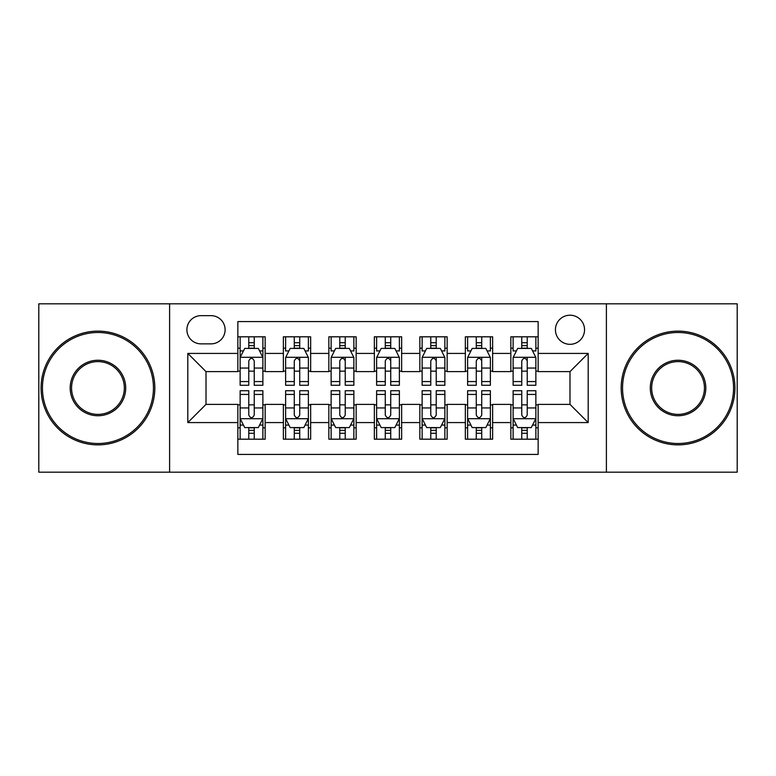 <?xml version="1.0" encoding="UTF-8"?>
<svg xmlns="http://www.w3.org/2000/svg" width="776" height="776" viewBox="0 0 776 776"><rect width="100%" height="100%" fill="white"/><g stroke="black" fill="none" stroke-linecap="round" stroke-linejoin="round"><path stroke-width="1.16" d="M569.991 315.201A14.56 14.56 0 0 0 555.432 329.761A14.56 14.56 0 0 0 569.991 344.321A14.56 14.56 0 0 0 584.551 329.761A14.56 14.56 0 0 0 569.991 315.201M606.395 472.177L737.2 472.177L737.2 303.823L606.395 303.823L606.395 472.177L169.605 472.177L169.605 303.823L38.8 303.823L38.8 472.177L169.605 472.177M538.146 336.813L510.841 336.813L510.841 353.42L492.644 353.42L492.644 371.617L510.841 371.617L510.841 353.42M492.644 353.42L492.644 336.813L465.348 336.813L465.348 353.42L447.151 353.42L447.151 371.617L465.348 371.617L465.348 353.42M447.151 353.42L447.151 336.813L419.845 336.813L419.845 353.42L401.648 353.42L401.648 371.617L419.845 371.617L419.845 353.42M401.648 353.42L401.648 336.813L374.352 336.813L374.352 353.42L356.155 353.42L356.155 371.617L374.352 371.617L374.352 353.42M356.155 353.42L356.155 336.813L328.849 336.813L328.849 353.42L310.652 353.42L310.652 371.617L328.849 371.617L328.849 353.42M310.652 353.42L310.652 336.813L283.356 336.813L283.356 371.617L265.159 371.617L265.159 336.813L237.854 336.813M237.854 439.187L265.159 439.187L265.159 404.383L283.356 404.383L283.356 439.187L310.652 439.187L310.652 404.383L328.849 404.383L328.849 422.58L310.652 422.58M328.849 422.58L328.849 439.187L356.155 439.187L356.155 404.383L374.352 404.383L374.352 422.58L356.155 422.58M374.352 422.58L374.352 439.187L401.648 439.187L401.648 404.383L419.845 404.383L419.845 422.58L401.648 422.58M419.845 422.58L419.845 439.187L447.151 439.187L447.151 404.383L465.348 404.383L465.348 422.58L447.151 422.58M465.348 422.58L465.348 439.187L492.644 439.187L492.644 404.383L510.841 404.383L510.841 422.58L492.644 422.58M201.003 343.865L211.014 343.865A14.104 14.104 0 0 0 225.118 329.761A14.104 14.104 0 0 0 211.014 315.657L201.003 315.657A14.104 14.104 0 0 0 186.9 329.761A14.104 14.104 0 0 0 201.003 343.865M606.395 303.823L169.605 303.823M538.146 353.42L538.146 321.574L237.854 321.574L237.854 371.617L206.009 371.617L206.009 404.383L237.854 404.383L237.854 454.426L538.146 454.426L538.146 404.383L569.991 404.383L569.991 371.617L538.146 371.617L538.146 353.42L588.189 353.42L588.189 422.58L538.146 422.58M237.854 422.58L187.811 422.58L187.811 353.42L237.854 353.42M510.841 422.58L510.841 439.187L538.146 439.187M237.854 348.191L240.133 348.191M248.776 348.191L254.237 348.191M262.88 348.191L265.159 348.191M237.854 371.161L240.133 371.161M248.776 371.161L254.237 371.161M262.88 371.161L265.159 371.161M237.854 404.839L240.133 404.839M248.776 404.839L254.237 404.839M262.88 404.839L265.159 404.839M237.854 427.809L240.133 427.809M248.776 427.809L254.237 427.809M262.88 427.809L265.159 427.809M283.356 371.161L285.626 371.161M294.269 371.161L299.73 371.161M308.382 371.161L310.652 371.161M283.356 348.191L285.626 348.191M294.269 348.191L299.73 348.191M308.382 348.191L310.652 348.191M283.356 404.839L285.626 404.839M294.269 404.839L299.73 404.839M308.382 404.839L310.652 404.839M283.356 427.809L285.626 427.809M294.269 427.809L299.73 427.809M308.382 427.809L310.652 427.809M328.849 404.839L331.129 404.839M339.772 404.839L345.233 404.839M353.875 404.839L356.155 404.839M328.849 427.809L331.129 427.809M339.772 427.809L345.233 427.809M353.875 427.809L356.155 427.809M328.849 348.191L331.129 348.191M339.772 348.191L345.233 348.191M353.875 348.191L356.155 348.191M328.849 371.161L331.129 371.161M339.772 371.161L345.233 371.161M353.875 371.161L356.155 371.161M374.352 404.839L376.622 404.839M385.274 404.839L390.726 404.839M399.378 404.839L401.648 404.839M374.352 427.809L376.622 427.809M385.274 427.809L390.726 427.809M399.378 427.809L401.648 427.809M374.352 348.191L376.622 348.191M385.274 348.191L390.726 348.191M399.378 348.191L401.648 348.191M374.352 371.161L376.622 371.161M385.274 371.161L390.726 371.161M399.378 371.161L401.648 371.161M419.845 404.839L422.125 404.839M430.767 404.839L436.228 404.839M444.871 404.839L447.151 404.839M419.845 427.809L422.125 427.809M430.767 427.809L436.228 427.809M444.871 427.809L447.151 427.809M419.845 348.191L422.125 348.191M430.767 348.191L436.228 348.191M444.871 348.191L447.151 348.191M419.845 371.161L422.125 371.161M430.767 371.161L436.228 371.161M444.871 371.161L447.151 371.161M465.348 404.839L467.618 404.839M476.27 404.839L481.731 404.839M490.374 404.839L492.644 404.839M465.348 427.809L467.618 427.809M476.27 427.809L481.731 427.809M490.374 427.809L492.644 427.809M465.348 348.191L467.618 348.191M476.27 348.191L481.731 348.191M490.374 348.191L492.644 348.191M465.348 371.161L467.618 371.161M476.27 371.161L481.731 371.161M490.374 371.161L492.644 371.161M510.841 404.839L513.12 404.839M521.763 404.839L527.224 404.839M535.867 404.839L538.146 404.839M510.841 427.809L513.12 427.809M521.763 427.809L527.224 427.809M535.867 427.809L538.146 427.809M510.841 348.191L513.12 348.191M521.763 348.191L527.224 348.191M535.867 348.191L538.146 348.191M510.841 371.161L513.12 371.161M521.763 371.161L527.224 371.161M535.867 371.161L538.146 371.161M206.009 371.617L187.811 353.42M206.009 404.383L187.811 422.58M588.189 353.42L569.991 371.617M588.189 422.58L569.991 404.383M254.237 342.73L248.776 342.73M262.88 381.559L254.237 381.559L254.237 385.274L262.88 385.274L262.88 357.513L258.33 348.414L244.683 348.414L240.133 357.513L240.133 385.274L248.776 385.274L248.776 381.559L240.133 381.559M240.133 357.513L240.133 336.813M262.88 357.513L262.88 336.813M248.776 348.414L248.776 336.813M254.237 336.813L254.237 348.414M254.237 381.559L254.237 360.927C252.413 357.426 250.6 357.426 248.776 360.927L248.776 381.559M248.776 433.27L254.237 433.27M240.133 394.441L248.776 394.441L248.776 390.726L240.133 390.726L240.133 418.487L244.683 427.586L258.33 427.586L262.88 418.487L262.88 390.726L254.237 390.726L254.237 394.441L262.88 394.441M262.88 418.487L262.88 439.187M240.133 418.487L240.133 439.187M254.237 427.586L254.237 439.187M248.776 439.187L248.776 427.586M248.776 394.441L248.776 415.073C250.59 418.574 252.413 418.574 254.237 415.073L254.237 394.441M97.951 332.497A55.503 55.503 0 0 0 42.438 388A55.503 55.503 0 0 0 97.951 443.503A55.503 55.503 0 0 0 153.454 388A55.503 55.503 0 0 0 97.951 332.497M97.951 444.871A56.871 56.871 0 0 1 41.08 388A56.871 56.871 0 0 1 97.951 331.129A56.871 56.871 0 0 1 154.822 388A56.871 56.871 0 0 1 97.951 444.871M97.951 360.248A27.752 27.752 0 0 1 125.702 388A27.752 27.752 0 0 1 97.951 415.752A27.752 27.752 0 0 1 70.189 388A27.752 27.752 0 0 1 97.951 360.248M97.951 414.394A26.394 26.394 0 0 0 124.335 388A26.394 26.394 0 0 0 97.951 361.606A26.394 26.394 0 0 0 71.557 388A26.394 26.394 0 0 0 97.951 414.394M678.049 332.497A55.503 55.503 0 0 0 622.546 388A55.503 55.503 0 0 0 678.049 443.503A55.503 55.503 0 0 0 733.562 388A55.503 55.503 0 0 0 678.049 332.497M678.049 444.871A56.871 56.871 0 0 1 621.178 388A56.871 56.871 0 0 1 678.049 331.129A56.871 56.871 0 0 1 734.92 388A56.871 56.871 0 0 1 678.049 444.871M678.049 360.248A27.752 27.752 0 0 1 705.811 388A27.752 27.752 0 0 1 678.049 415.752A27.752 27.752 0 0 1 650.298 388A27.752 27.752 0 0 1 678.049 360.248M678.049 414.394A26.394 26.394 0 0 0 704.443 388A26.394 26.394 0 0 0 678.049 361.606A26.394 26.394 0 0 0 651.665 388A26.394 26.394 0 0 0 678.049 414.394M299.73 336.813L299.73 348.414L299.73 342.73L294.269 342.73M308.382 379.357L308.382 381.559L299.73 381.559L299.73 385.274L308.382 385.274L308.382 357.513L303.823 348.414L290.175 348.414L285.626 357.513L285.626 385.274L294.269 385.274L294.269 368.057L294.269 381.559L285.626 381.559M288.924 350.917L285.626 350.917L285.626 336.813M285.626 351.014L285.626 342.73M308.382 351.014L308.382 342.73M305.084 350.917L308.382 350.917L308.382 336.813M294.269 348.414L294.269 336.813M299.73 381.559L299.73 357.29M308.382 368.057L299.73 368.057L299.73 360.927C297.916 357.426 296.092 357.426 294.269 360.927L294.269 368.057L285.626 368.057M345.233 336.813L345.233 348.414L345.233 342.73L339.772 342.73M353.875 379.357L353.875 381.559L345.233 381.559L345.233 385.274L353.875 385.274L353.875 357.513L349.326 348.414L335.678 348.414L331.129 357.513L331.129 385.274L339.772 385.274L339.772 368.057L339.772 381.559L331.129 381.559M334.427 350.917L331.129 350.917L331.129 336.813M331.129 351.014L331.129 342.73M353.875 351.014L353.875 342.73M350.577 350.917L353.875 350.917L353.875 336.813M339.772 348.414L339.772 336.813M345.233 381.559L345.233 357.29M353.875 368.057L345.233 368.057L345.233 360.927C343.419 357.426 341.595 357.426 339.772 360.927L339.772 368.057L331.129 368.057M390.726 336.813L390.726 348.414L390.726 342.73L385.274 342.73M399.378 379.357L399.378 381.559L390.726 381.559L390.726 385.274L399.378 385.274L399.378 357.513L394.829 348.414L381.171 348.414L376.622 357.513L376.622 385.274L385.274 385.274L385.274 368.057L385.274 381.559L376.622 381.559M379.92 350.917L376.622 350.917L376.622 336.813M376.622 351.014L376.622 342.73M399.378 351.014L399.378 342.73M396.08 350.917L399.378 350.917L399.378 336.813M385.274 348.414L385.274 336.813M390.726 381.559L390.726 357.29M399.378 368.057L390.726 368.057L390.726 360.927C388.912 357.426 387.088 357.426 385.274 360.927L385.274 368.057L376.622 368.057M436.228 336.813L436.228 348.414L436.228 342.73L430.767 342.73M444.871 379.357L444.871 381.559L436.228 381.559L436.228 385.274L444.871 385.274L444.871 357.513L440.322 348.414L426.674 348.414L422.125 357.513L422.125 385.274L430.767 385.274L430.767 368.057L430.767 381.559L422.125 381.559M425.423 350.917L422.125 350.917L422.125 336.813M422.125 351.014L422.125 342.73M444.871 351.014L444.871 342.73M441.573 350.917L444.871 350.917L444.871 336.813M430.767 348.414L430.767 336.813M436.228 381.559L436.228 357.29M444.871 368.057L436.228 368.057L436.228 360.927C434.415 357.426 432.591 357.426 430.767 360.927L430.767 368.057L422.125 368.057M294.269 433.27L299.73 433.27M285.626 394.441L294.269 394.441L294.269 390.726L285.626 390.726L285.626 418.487L290.175 427.586L303.823 427.586L308.382 418.487L308.382 390.726L299.73 390.726L299.73 394.441L308.382 394.441M308.382 418.487L308.382 439.187M285.626 418.487L285.626 439.187M299.73 427.586L299.73 439.187M294.269 439.187L294.269 427.586M294.269 394.441L294.269 415.073C296.092 418.574 297.906 418.574 299.73 415.073L299.73 394.441M339.772 433.27L345.233 433.27M331.129 394.441L339.772 394.441L339.772 390.726L331.129 390.726L331.129 418.487L335.678 427.586L349.326 427.586L353.875 418.487L353.875 390.726L345.233 390.726L345.233 394.441L353.875 394.441M353.875 418.487L353.875 439.187M331.129 418.487L331.129 439.187M345.233 427.586L345.233 439.187M339.772 439.187L339.772 427.586M339.772 394.441L339.772 415.073C341.585 418.574 343.409 418.574 345.233 415.073L345.233 394.441M385.274 433.27L390.726 433.27M376.622 394.441L385.274 394.441L385.274 390.726L376.622 390.726L376.622 418.487L381.171 427.586L394.829 427.586L399.378 418.487L399.378 390.726L390.726 390.726L390.726 394.441L399.378 394.441M399.378 418.487L399.378 439.187M376.622 418.487L376.622 439.187M390.726 427.586L390.726 439.187M385.274 439.187L385.274 427.586M385.274 394.441L385.274 415.073C387.088 418.574 388.912 418.574 390.726 415.073L390.726 394.441M430.767 433.27L436.228 433.27M422.125 394.441L430.767 394.441L430.767 390.726L422.125 390.726L422.125 418.487L426.674 427.586L440.322 427.586L444.871 418.487L444.871 390.726L436.228 390.726L436.228 394.441L444.871 394.441M444.871 418.487L444.871 439.187M422.125 418.487L422.125 439.187M436.228 427.586L436.228 439.187M430.767 439.187L430.767 427.586M430.767 394.441L430.767 415.073C432.581 418.574 434.405 418.574 436.228 415.073L436.228 394.441M481.731 336.813L481.731 348.414L481.731 342.73L476.27 342.73M490.374 379.357L490.374 381.559L481.731 381.559L481.731 385.274L490.374 385.274L490.374 357.513L485.825 348.414L472.177 348.414L467.618 357.513L467.618 385.274L476.27 385.274L476.27 368.057L476.27 381.559L467.618 381.559M470.916 350.917L467.618 350.917L467.618 336.813M467.618 351.014L467.618 342.73M490.374 351.014L490.374 342.73M487.076 350.917L490.374 350.917L490.374 336.813M476.27 348.414L476.27 336.813M481.731 381.559L481.731 357.29M490.374 368.057L481.731 368.057L481.731 360.927C479.907 357.426 478.094 357.426 476.27 360.927L476.27 368.057L467.618 368.057M476.27 433.27L481.731 433.27M467.618 394.441L476.27 394.441L476.27 390.726L467.618 390.726L467.618 418.487L472.177 427.586L485.825 427.586L490.374 418.487L490.374 390.726L481.731 390.726L481.731 394.441L490.374 394.441M490.374 418.487L490.374 439.187M467.618 418.487L467.618 439.187M481.731 427.586L481.731 439.187M476.27 439.187L476.27 427.586M476.27 394.441L476.27 415.073C478.084 418.574 479.907 418.574 481.731 415.073L481.731 394.441M527.224 336.813L527.224 348.414L527.224 342.73L521.763 342.73M535.867 379.357L535.867 381.559L527.224 381.559L527.224 385.274L535.867 385.274L535.867 357.513L531.317 348.414L517.67 348.414L513.12 357.513L513.12 385.274L521.763 385.274L521.763 368.057L521.763 381.559L513.12 381.559M516.418 350.917L513.12 350.917L513.12 336.813M513.12 351.014L513.12 342.73M535.867 351.014L535.867 342.73M532.569 350.917L535.867 350.917L535.867 336.813M521.763 348.414L521.763 336.813M527.224 381.559L527.224 357.29M535.867 368.057L527.224 368.057L527.224 360.927C525.41 357.426 523.587 357.426 521.763 360.927L521.763 368.057L513.12 368.057M521.763 433.27L527.224 433.27M513.12 394.441L521.763 394.441L521.763 390.726L513.12 390.726L513.12 418.487L517.67 427.586L531.317 427.586L535.867 418.487L535.867 390.726L527.224 390.726L527.224 394.441L535.867 394.441M535.867 418.487L535.867 439.187M513.12 418.487L513.12 439.187M527.224 427.586L527.224 439.187M521.763 439.187L521.763 427.586M521.763 394.441L521.763 415.073C523.587 418.574 525.4 418.574 527.224 415.073L527.224 394.441M283.356 422.58L265.159 422.58M283.356 353.42L265.159 353.42M262.763 357.29L240.24 357.29M240.133 350.917L243.431 350.917M259.582 350.917L262.88 350.917M248.776 368.057L240.133 368.057M262.88 368.057L254.237 368.057M254.237 345.621L248.776 345.621M240.24 418.71L262.763 418.71M262.88 425.083L259.582 425.083M243.431 425.083L240.133 425.083M254.237 407.943L262.88 407.943M240.133 407.943L248.776 407.943M248.776 430.379L254.237 430.379M308.266 357.29L285.743 357.29M299.73 345.621L294.269 345.621M353.759 357.29L331.245 357.29M345.233 345.621L339.772 345.621M399.262 357.29L376.738 357.29M390.726 345.621L385.274 345.621M444.755 357.29L422.241 357.29M436.228 345.621L430.767 345.621M285.743 418.71L308.266 418.71M308.382 425.083L305.084 425.083M288.924 425.083L285.626 425.083M299.73 407.943L308.382 407.943M285.626 407.943L294.269 407.943M294.269 430.379L299.73 430.379M331.245 418.71L353.759 418.71M353.875 425.083L350.577 425.083M334.427 425.083L331.129 425.083M345.233 407.943L353.875 407.943M331.129 407.943L339.772 407.943M339.772 430.379L345.233 430.379M376.738 418.71L399.262 418.71M399.378 425.083L396.08 425.083M379.92 425.083L376.622 425.083M390.726 407.943L399.378 407.943M376.622 407.943L385.274 407.943M385.274 430.379L390.726 430.379M422.241 418.71L444.755 418.71M444.871 425.083L441.573 425.083M425.423 425.083L422.125 425.083M436.228 407.943L444.871 407.943M422.125 407.943L430.767 407.943M430.767 430.379L436.228 430.379M490.257 357.29L467.734 357.29M481.731 345.621L476.27 345.621M467.734 418.71L490.257 418.71M490.374 425.083L487.076 425.083M470.916 425.083L467.618 425.083M481.731 407.943L490.374 407.943M467.618 407.943L476.27 407.943M476.27 430.379L481.731 430.379M535.76 357.29L513.237 357.29M527.224 345.621L521.763 345.621M513.237 418.71L535.76 418.71M535.867 425.083L532.569 425.083M516.418 425.083L513.12 425.083M527.224 407.943L535.867 407.943M513.12 407.943L521.763 407.943M521.763 430.379L527.224 430.379"/></g></svg>
